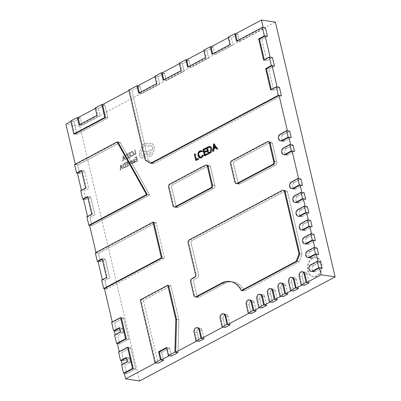 <?xml version="1.0" encoding="UTF-8"?>
<svg xmlns="http://www.w3.org/2000/svg" width="401" height="401" viewBox="0 0 401 401"><rect width="100%" height="100%" fill="white"/><g stroke="black" fill="none" stroke-linecap="round" stroke-linejoin="round"><path stroke-width="0.3" stroke-dasharray="2 1.5" d="M127.262 361.722L130.37 362.183L124.666 365.216L126.656 373.712L135.618 368.94L130.641 347.707L121.678 352.479L123.668 360.97L129.373 357.938L130.37 362.183L124.666 365.216L126.656 373.712L124.33 373.366L126.656 373.712L135.618 368.94L130.641 347.707L121.678 352.479L123.668 360.97L121.343 360.629L123.668 360.97L129.373 357.938L130.37 362.183L128.039 361.837L122.34 364.875L122.23 364.404M121.563 364.76L122.34 364.875M133.292 368.594L135.618 368.94L133.292 368.594M128.31 347.366L130.641 347.707L128.31 347.366L119.348 352.133L119.242 351.667M118.576 352.023L119.348 352.133M126.27 357.476L129.373 357.938L127.047 357.592L128.039 361.837M299.166 276.439L302.269 276.901A3.459 2.531 -81.6 0 1 305.221 272.179L302.89 271.833L305.221 272.179A3.459 2.531 -81.6 0 1 307.156 274.299L304.83 273.953L307.156 274.299L309.151 282.79L307.156 274.299A3.459 2.531 -81.6 0 0 305.221 272.179A3.459 2.531 -81.6 0 0 302.269 276.901L304.264 285.392L302.269 276.901L299.943 276.555L301.933 285.046M312.138 269.738A3.459 2.531 -81.6 0 0 314.078 271.853A3.459 2.531 -81.6 0 0 315.326 271.617L321.848 268.149L315.326 271.617L313.001 271.276L315.326 271.617A3.459 2.531 -81.6 0 1 314.078 271.853L311.747 271.512L314.078 271.853A3.459 2.531 -81.6 0 1 312.028 268.916A3.459 2.531 -81.6 0 1 313.833 265.251A3.459 2.531 -81.6 0 0 312.138 269.738M310.73 264.79L313.833 265.251L320.354 261.783L313.833 265.251L311.507 264.906A3.459 2.531 -81.6 0 0 309.702 268.57A3.459 2.531 -81.6 0 0 311.747 271.512M120.295 332.003L123.398 332.459L117.694 335.497L119.688 343.988L128.651 339.216L123.668 317.988L114.706 322.755L116.701 331.251L122.4 328.213L123.398 332.459L117.694 335.497L119.688 343.988L117.358 343.642L119.688 343.988L128.651 339.216L123.668 317.988L114.706 322.755L116.701 331.251L114.37 330.905L116.701 331.251L122.4 328.213L123.398 332.459L121.072 332.113L115.368 335.151L115.257 334.68M114.591 335.035L115.368 335.151M126.32 338.875L128.651 339.216L126.32 338.875M121.343 317.642L123.668 317.988L121.343 317.642L112.38 322.414L112.27 321.943M111.603 322.299L112.38 322.414M119.297 327.757L122.4 328.213L120.074 327.868L121.072 332.113M288.575 282.078L291.677 282.535A3.459 2.531 -81.6 0 1 294.63 277.813L292.299 277.472L294.63 277.813A3.459 2.531 -81.6 0 1 296.565 279.933L294.239 279.592L296.565 279.933L298.56 288.424L296.565 279.933A3.459 2.531 -81.6 0 0 294.63 277.813A3.459 2.531 -81.6 0 0 291.677 282.535L293.672 291.026L291.677 282.535L289.352 282.194L291.342 290.685M242.034 290.66L244.359 291.006L299.271 261.778L302.103 254.299L287.512 192.099A2.306 1.689 -81.6 0 0 286.219 190.686A2.306 1.689 -81.6 0 0 285.387 190.841L192.34 240.364A2.306 1.689 -81.6 0 0 191.212 243.352L198.58 274.775A2.306 1.689 98.4 0 1 197.447 277.763L194.841 279.151A2.306 1.689 -81.6 0 0 193.708 282.144L196.946 295.943A2.306 1.689 -81.6 0 0 198.239 297.352A2.306 1.689 -81.6 0 0 199.071 297.196L224.72 283.547A23.283 17.058 98.4 0 1 233.156 281.963A23.283 17.058 98.4 0 1 244.359 291.006L242.034 290.66A23.283 17.058 98.4 0 0 230.826 281.617A23.283 17.058 98.4 0 0 230.435 281.567M296.946 261.432L299.271 261.778L302.103 254.299L287.512 192.099A2.306 1.689 -81.6 0 0 286.219 190.686A2.306 1.689 -81.6 0 0 285.387 190.841L192.34 240.364A2.306 1.689 -81.6 0 0 191.212 243.352L198.58 274.775A2.306 1.689 98.4 0 1 197.447 277.763L194.841 279.151A2.306 1.689 -81.6 0 0 193.708 282.144L196.946 295.943A2.306 1.689 -81.6 0 0 198.239 297.352A2.306 1.689 -81.6 0 0 199.071 297.196L224.72 283.547A23.283 17.058 98.4 0 1 233.156 281.963A23.283 17.058 98.4 0 1 244.359 291.006L299.271 261.778L296.946 261.432M299.773 253.958L302.103 254.299L299.773 253.958M277.983 287.712L281.086 288.174A3.459 2.531 -81.6 0 1 284.038 283.452L281.708 283.106L284.038 283.452A3.459 2.531 -81.6 0 1 285.973 285.572L283.647 285.226L285.973 285.572L287.968 294.063L285.973 285.572A3.459 2.531 -81.6 0 0 284.038 283.452A3.459 2.531 -81.6 0 0 281.086 288.174L283.081 296.665L281.086 288.174L278.76 287.828L280.75 296.319M308.9 255.938A3.459 2.531 -81.6 0 0 310.84 258.054A3.459 2.531 -81.6 0 0 312.093 257.818L318.61 254.349L312.093 257.818L309.762 257.477L312.093 257.818A3.459 2.531 -81.6 0 1 310.84 258.054L308.509 257.713L310.84 258.054A3.459 2.531 -81.6 0 1 308.79 255.116A3.459 2.531 -81.6 0 1 310.6 251.452A3.459 2.531 -81.6 0 0 308.9 255.938M307.492 250.991L310.6 251.452L317.116 247.983L310.6 251.452L308.269 251.106A3.459 2.531 -81.6 0 0 306.464 254.77A3.459 2.531 -81.6 0 0 308.509 257.713M267.392 293.352L270.495 293.813A3.459 2.531 -81.6 0 1 273.447 289.091L271.116 288.745L273.447 289.091A3.459 2.531 -81.6 0 1 275.382 291.206L273.056 290.865L275.382 291.206L277.377 299.702L275.382 291.206A3.459 2.531 -81.6 0 0 273.447 289.091A3.459 2.531 -81.6 0 0 270.495 293.813L272.485 302.304L270.495 293.813L268.169 293.467L270.159 301.958M140.255 299.883L143.357 300.344L158.099 363.186L143.357 300.344L141.032 299.998L155.768 362.84M166.465 347.547L169.568 348.008L161.663 352.213L159.337 351.867L161.663 352.213L163.558 360.278L161.663 352.213L169.568 348.008L171.458 356.073L169.568 348.008L167.237 347.662L169.132 355.727M177.979 352.604L178.896 319.797L170.896 285.687L143.357 300.344L170.896 285.687L168.57 285.342L170.896 285.687L178.896 319.797L176.57 319.457L178.896 319.797L177.979 352.604M256.8 298.991L259.903 299.447A3.459 2.531 -81.6 0 1 262.855 294.725L260.525 294.384L262.855 294.725A3.459 2.531 -81.6 0 1 264.79 296.845L262.465 296.499L264.79 296.845L266.785 305.336L264.79 296.845A3.459 2.531 -81.6 0 0 262.855 294.725A3.459 2.531 -81.6 0 0 259.903 299.447L261.893 307.938L259.903 299.447L257.577 299.106L259.567 307.597M156.109 222.635L98.425 253.337L100.415 261.828L105.303 259.226L109.684 277.908L104.796 280.51L106.791 289.001L164.475 258.299L156.109 222.635L98.425 253.337L100.415 261.828L98.09 261.482L100.415 261.828L105.303 259.226L109.684 277.908L104.796 280.51L106.791 289.001L104.46 288.655L106.791 289.001L164.475 258.299L156.109 222.635L153.778 222.289L156.109 222.635M95.318 252.876L98.425 253.337L96.095 252.991L95.984 252.52M102.2 258.765L105.303 259.226L102.977 258.881L107.358 277.562L102.471 280.164L102.36 279.697M106.581 277.447L107.358 277.562M101.694 280.048L102.471 280.164M162.144 257.953L164.475 258.299L162.144 257.953M305.662 242.139A3.459 2.531 -81.6 0 0 307.602 244.254A3.459 2.531 -81.6 0 0 308.855 244.019L315.371 240.55L308.855 244.019L306.529 243.678L308.855 244.019A3.459 2.531 -81.6 0 1 307.602 244.254L305.276 243.913L307.602 244.254A3.459 2.531 -81.6 0 1 305.557 241.317A3.459 2.531 -81.6 0 1 307.361 237.653A3.459 2.531 -81.6 0 0 305.662 242.139M304.259 237.191L307.361 237.653L313.878 234.184L307.361 237.653L305.031 237.307A3.459 2.531 -81.6 0 0 303.226 240.971A3.459 2.531 -81.6 0 0 305.276 243.913M246.209 304.625L249.312 305.086A3.459 2.531 -81.6 0 1 252.259 300.364L249.933 300.018L252.259 300.364A3.459 2.531 -81.6 0 1 254.199 302.484L251.873 302.138L254.199 302.484L256.194 310.975L254.199 302.484A3.459 2.531 -81.6 0 0 252.259 300.364A3.459 2.531 -81.6 0 0 249.312 305.086L251.302 313.577L249.312 305.086L246.986 304.74L248.976 313.231M275.652 164.976A2.306 1.689 -81.6 0 0 276.785 161.984L272.449 143.518A2.306 1.689 -81.6 0 0 271.161 142.104A2.306 1.689 -81.6 0 0 270.324 142.26L234.801 161.167A2.306 1.689 -81.6 0 0 233.668 164.159L238.004 182.625A2.306 1.689 -81.6 0 0 239.297 184.039A2.306 1.689 -81.6 0 0 240.129 183.884L275.652 164.976A2.306 1.689 -81.6 0 0 276.785 161.984L272.449 143.518A2.306 1.689 -81.6 0 0 271.161 142.104A2.306 1.689 -81.6 0 0 270.324 142.26L234.801 161.167A2.306 1.689 -81.6 0 0 233.668 164.159L238.004 182.625A2.306 1.689 -81.6 0 0 239.297 184.039A2.306 1.689 -81.6 0 0 240.129 183.884L275.652 164.976L273.327 164.631L275.652 164.976M220.134 318.504L223.242 318.96A3.459 2.531 -81.6 0 1 226.189 314.239L223.863 313.898L226.189 314.239A3.459 2.531 -81.6 0 1 228.129 316.359L225.798 316.013L228.129 316.359L230.119 324.85L228.129 316.359A3.459 2.531 -81.6 0 0 226.189 314.239A3.459 2.531 -81.6 0 0 223.242 318.96L225.232 327.452L223.242 318.96L220.911 318.62L222.906 327.111M213.698 188.4A2.306 1.689 -81.6 0 0 214.826 185.407L210.495 166.941A2.306 1.689 -81.6 0 0 209.202 165.528A2.306 1.689 -81.6 0 0 208.37 165.683L172.846 184.59A2.306 1.689 -81.6 0 0 171.713 187.583L176.044 206.049A2.306 1.689 -81.6 0 0 177.337 207.462A2.306 1.689 -81.6 0 0 178.174 207.307L213.698 188.4A2.306 1.689 -81.6 0 0 214.826 185.407L210.495 166.941A2.306 1.689 -81.6 0 0 209.202 165.528A2.306 1.689 -81.6 0 0 208.37 165.683L172.846 184.59A2.306 1.689 -81.6 0 0 171.713 187.583L176.044 206.049A2.306 1.689 -81.6 0 0 177.337 207.462A2.306 1.689 -81.6 0 0 178.174 207.307L213.698 188.4L211.367 188.054L213.698 188.4M302.429 228.339A3.459 2.531 -81.6 0 0 304.364 230.455A3.459 2.531 -81.6 0 0 305.617 230.219L312.138 226.75L305.617 230.219L303.291 229.878L305.617 230.219A3.459 2.531 -81.6 0 1 304.364 230.455L302.038 230.114L304.364 230.455A3.459 2.531 -81.6 0 1 302.319 227.517A3.459 2.531 -81.6 0 1 304.123 223.853A3.459 2.531 -81.6 0 0 302.429 228.339M301.021 223.392L304.123 223.853L310.645 220.385L304.123 223.853L301.798 223.507A3.459 2.531 -81.6 0 0 299.988 227.172A3.459 2.531 -81.6 0 0 302.038 230.114M120.24 142.38L77.709 165.017L79.699 173.508L84.591 170.906L88.721 188.53L83.834 191.132L85.824 199.623L90.716 197.021L94.847 214.64L89.959 217.242L91.949 225.733L149.633 195.031L120.24 142.38L77.709 165.017L79.699 173.508L77.373 173.167L79.699 173.508L84.591 170.906L88.721 188.53L83.834 191.132L85.824 199.623L83.498 199.277L85.824 199.623L90.716 197.021L94.847 214.64L89.959 217.242L91.949 225.733L89.624 225.392L91.949 225.733L149.633 195.031L120.24 142.38L117.909 142.034L120.24 142.38M74.606 164.555L77.709 165.017L75.383 164.671L75.273 164.204M81.483 170.45L84.591 170.906L82.26 170.56L86.395 188.184L81.508 190.786L81.398 190.315M85.619 188.069L86.395 188.184M80.731 190.67L81.508 190.786M87.608 196.56L90.716 197.021L88.385 196.675L92.521 214.299L87.629 216.901L87.518 216.43M91.744 214.184L92.521 214.299M86.857 216.786L87.629 216.901M147.307 194.691L149.633 195.031L147.307 194.691M194.064 332.379L197.167 332.84A3.459 2.531 -81.6 0 1 200.119 328.118L197.788 327.772L200.119 328.118A3.459 2.531 -81.6 0 1 202.059 330.234L199.728 329.893L202.059 330.234L204.049 338.73L202.059 330.234A3.459 2.531 -81.6 0 0 200.119 328.118A3.459 2.531 -81.6 0 0 197.167 332.84L199.162 341.331L197.167 332.84L194.841 332.494L196.831 340.985M79.057 124.937L82.16 125.393L80.421 117.964L73.899 121.433L76.937 134.38L107.899 117.904L104.861 104.952L98.345 108.42L100.085 115.854L82.16 125.393L80.421 117.964L73.899 121.433L71.573 121.087L74.611 134.039L76.937 134.38L107.899 117.904L104.861 104.952L98.345 108.42L96.014 108.08L97.759 115.508L79.834 125.047L79.724 124.581M78.09 117.618L80.421 117.964L78.09 117.618M70.797 120.972L73.899 121.433L76.937 134.38L74.611 134.039M105.573 117.558L107.899 117.904L105.573 117.558M102.536 104.611L104.861 104.952L102.536 104.611M95.237 107.964L98.345 108.42L100.085 115.854L82.16 125.393L79.834 125.047M96.982 115.393L97.759 115.508M299.191 214.54A3.459 2.531 -81.6 0 0 301.131 216.655A3.459 2.531 -81.6 0 0 302.384 216.42L308.9 212.951L302.384 216.42L300.053 216.079L302.384 216.42A3.459 2.531 -81.6 0 1 301.131 216.655L298.8 216.314L301.131 216.655A3.459 2.531 -81.6 0 1 299.081 213.718A3.459 2.531 -81.6 0 1 300.885 210.054A3.459 2.531 -81.6 0 0 299.191 214.54M297.783 209.593L300.885 210.054L307.407 206.585L300.885 210.054L298.56 209.708A3.459 2.531 -81.6 0 0 296.755 213.372A3.459 2.531 -81.6 0 0 298.8 216.314M138.696 93.192L141.799 93.649L140.059 86.22L131.909 90.556L148.345 160.616L153.663 163.753L281.412 95.764L153.663 163.753L151.332 163.413L153.663 163.753L148.345 160.616L146.014 160.27L151.332 163.413M236.465 41.158L239.567 41.614L265.477 27.824L239.567 41.614L237.828 34.185L231.307 37.654L233.051 45.082L215.126 54.621L213.382 47.193L206.866 50.661L208.61 58.095L190.686 67.634L188.941 60.2L182.425 63.669L184.169 71.102L166.245 80.641L164.5 73.213L157.984 76.681L159.723 84.11L141.799 93.649L140.059 86.22L137.728 85.874L140.059 86.22L131.909 90.556L129.583 90.21L146.014 160.27M128.806 90.1L131.909 90.556L148.345 160.616L145.237 160.159M270.615 89.844L273.718 90.305L279.422 87.268L273.718 90.305L268.74 69.072L274.439 66.04L268.74 69.072L266.409 68.731L268.74 69.072L273.718 90.305L271.392 89.959L271.282 89.493M263.642 60.125L266.745 60.581L272.449 57.549L266.745 60.581L261.768 39.353L267.472 36.316L261.768 39.353L259.437 39.007L261.768 39.353L266.745 60.581L264.419 60.24L264.309 59.769M263.151 27.479L237.242 41.268L239.567 41.614L237.828 34.185L235.497 33.839L237.828 34.185L231.307 37.654L228.981 37.308L230.725 44.742L212.801 54.28L212.69 53.809M228.204 37.193L231.307 37.654L233.051 45.082L215.126 54.621L213.382 47.193L206.866 50.661L204.54 50.315L206.279 57.749L188.355 67.288L188.249 66.822M229.948 44.626L230.725 44.742M212.024 54.165L212.801 54.28M211.056 46.847L213.382 47.193L211.056 46.847M203.763 50.205L206.866 50.661L208.61 58.095L190.686 67.634L188.941 60.2L182.425 63.669L180.094 63.328L181.838 70.756L163.914 80.295L163.803 79.829M205.507 57.634L206.279 57.749M187.583 67.173L188.355 67.288M186.615 59.859L188.941 60.2L186.615 59.859M179.322 63.213L182.425 63.669L184.169 71.102L166.245 80.641L164.5 73.213L157.984 76.681L155.653 76.335L157.398 83.769L139.473 93.308L139.363 92.837M181.062 70.641L181.838 70.756M163.137 80.185L163.914 80.295M162.174 72.867L164.5 73.213L162.174 72.867M154.876 76.22L157.984 76.681L159.723 84.11L141.799 93.649L139.473 93.308M156.621 83.654L157.398 83.769M295.953 200.736A3.459 2.531 -81.6 0 0 297.893 202.856A3.459 2.531 -81.6 0 0 299.146 202.62L305.662 199.152L299.146 202.62L296.815 202.279L299.146 202.62A3.459 2.531 -81.6 0 1 297.893 202.856L295.562 202.515L297.893 202.856A3.459 2.531 -81.6 0 1 295.848 199.919A3.459 2.531 -81.6 0 1 297.652 196.254A3.459 2.531 -81.6 0 0 295.953 200.736M294.545 195.793L297.652 196.254L304.169 192.786L297.652 196.254L295.321 195.909A3.459 2.531 -81.6 0 0 293.517 199.573A3.459 2.531 -81.6 0 0 295.562 202.515M292.715 186.936A3.459 2.531 -81.6 0 0 294.655 189.056A3.459 2.531 -81.6 0 0 295.908 188.821L302.424 185.352L295.908 188.821L293.582 188.48L295.908 188.821A3.459 2.531 -81.6 0 1 294.655 189.056L292.329 188.716L294.655 189.056A3.459 2.531 -81.6 0 1 292.61 186.119A3.459 2.531 -81.6 0 1 294.414 182.455A3.459 2.531 -81.6 0 0 292.715 186.936M291.311 181.994L294.414 182.455L300.93 178.981L294.414 182.455L292.088 182.109A3.459 2.531 -81.6 0 0 290.279 185.773A3.459 2.531 -81.6 0 0 292.329 188.716M284.75 152.971A3.459 2.531 -81.6 0 0 286.69 155.087A3.459 2.531 -81.6 0 0 287.943 154.851L294.459 151.383L287.943 154.851L285.612 154.51L287.943 154.851A3.459 2.531 -81.6 0 1 286.69 155.087L284.359 154.746L286.69 155.087A3.459 2.531 -81.6 0 1 284.64 152.149A3.459 2.531 -81.6 0 1 286.449 148.485A3.459 2.531 -81.6 0 0 284.75 152.971M283.342 148.024L286.449 148.485L292.966 145.017L286.449 148.485L284.119 148.139A3.459 2.531 -81.6 0 0 282.314 151.804A3.459 2.531 -81.6 0 0 284.359 154.746M281.512 139.172A3.459 2.531 -81.6 0 0 283.452 141.287A3.459 2.531 -81.6 0 0 284.705 141.052L291.221 137.583L284.705 141.052L282.374 140.711L284.705 141.052A3.459 2.531 -81.6 0 1 283.452 141.287L281.126 140.946L283.452 141.287A3.459 2.531 -81.6 0 1 281.407 138.35A3.459 2.531 -81.6 0 1 283.211 134.686A3.459 2.531 -81.6 0 0 281.512 139.172M280.109 134.225L283.211 134.686L289.728 131.217L283.211 134.686L280.88 134.34A3.459 2.531 -81.6 0 0 279.076 138.004A3.459 2.531 -81.6 0 0 281.126 140.946M321.858 263.622A9.599 7.033 98.4 0 1 313.667 276.73A9.599 7.033 98.4 0 1 308.284 270.845A9.599 7.033 98.4 0 1 316.474 257.738A9.599 7.033 98.4 0 1 321.858 263.622M321.081 263.507A9.599 7.033 98.4 0 1 312.89 276.615A9.599 7.033 98.4 0 1 307.507 270.73A9.599 7.033 98.4 0 1 315.697 257.622A9.599 7.033 98.4 0 1 321.081 263.507M128.646 162.26L129.944 164.46L130.024 161.523L130.485 161.277L130.28 164.851L130.596 165.312L131.343 165.332L131.197 166.004L130.104 165.463L128.2 162.485L128.631 162.255L129.939 164.45L130.009 161.523L130.47 161.277L130.265 164.846L130.576 165.312L131.327 165.332L131.438 165.814L130.821 166.069L131.197 166.004L130.119 165.463L128.215 162.485L128.631 162.255M130.576 165.312L131.122 165.523L130.576 165.312M133.688 159.483L134.571 159.337L134.706 159.864L133.844 159.904L133.528 160.911L134.736 160.611L134.275 160.671L135.297 161.257L134.741 162.555L133.884 162.39L133.984 162.871L133.573 163.097L133.107 161.112L133.688 159.483L134.586 159.342L134.706 159.864L133.829 159.904L133.543 160.916L134.26 160.666L135.277 161.257L135.247 162.024L134.756 162.555L133.889 162.4L134.004 162.876L133.588 163.097L133.122 161.112L133.703 159.488M134.741 162.555L133.884 162.39L134.741 162.555M135.869 161.869L135.754 161.377L137.112 160.656L136.771 159.207L135.583 159.834L135.468 159.342L136.651 158.711L136.33 157.327L135.052 158.009L134.931 157.513L136.641 156.606L137.653 160.921L135.869 161.869L135.754 161.377L137.127 160.661L136.771 159.207M132.616 155.979L131.638 156.215L131.513 155.683L132.44 155.518L133.182 154.611L133.217 153.202L132.225 151.954L132.581 152.094L131.568 152.094L130.831 152.766L130.696 152.179L131.438 151.588L132.806 151.573L133.678 152.997L133.618 154.786L132.631 155.984L131.638 156.215M131.653 156.22L131.528 155.683L132.455 155.518L133.197 154.611L133.232 153.207L132.566 152.089L131.553 152.094L130.831 152.766M139.593 380.95L79.839 126.19L275.377 22.115M134.2 154.51L135.518 153.809L134.606 149.984L135.032 149.753L136.064 154.074L134.3 155.002L134.185 154.51L135.503 153.809L134.606 149.984L135.032 149.753L136.044 154.074L134.3 155.002L134.185 154.51M129.137 157.207L130.49 156.485L130.15 155.032L128.967 155.663L128.851 155.172L130.034 154.54L129.708 153.157L128.43 153.839L128.315 153.342L130.019 152.435L131.032 156.751L129.237 157.698L129.122 157.207L130.475 156.485L130.135 155.032L128.952 155.663L128.831 155.167L130.019 154.535L129.693 153.157L128.415 153.834L128.3 153.337L130.004 152.43L131.017 156.746L129.237 157.698L129.122 157.207M128.611 158.029L127.698 158.515L126.27 158.595L125.393 157.252L125.533 155.453L127.598 153.713L128.626 158.034L127.713 158.515L126.285 158.595L125.408 157.252L125.548 155.458L127.613 153.713L128.626 158.034M126.686 158.736L126.27 158.595L126.686 158.736M122.746 161.152L122.997 156.159L123.453 155.919L125.729 159.563L125.257 159.814L124.661 158.806L123.282 159.538L123.217 160.901L122.746 161.152L123.012 156.164L123.468 155.919L125.744 159.568L125.272 159.819L124.676 158.806L123.297 159.543L123.232 160.901L122.746 161.152M132.997 163.287L131.653 163.934L131.227 163.407L132.054 161.327L131.503 161.152L130.957 161.693L130.816 161.167L132.074 160.631L132.49 161.698L131.668 163.232L132.255 163.392L132.851 162.726L132.982 163.287L131.638 163.929L131.212 163.407L132.039 161.322L131.488 161.147L130.942 161.693L130.816 161.167L132.059 160.626L132.475 161.693L131.653 163.232L132.255 163.392L132.851 162.726L132.982 163.287M131.844 161.092L131.488 161.147L131.844 161.092M126.691 166.756L126.576 166.265L127.934 165.543L127.593 164.089L126.405 164.721L126.29 164.225L127.473 163.593L127.152 162.215L125.874 162.896L125.754 162.4L127.463 161.488L128.475 165.808L126.706 166.756L126.576 166.265M126.064 167.087L125.157 167.573L123.729 167.653L122.851 166.31L122.992 164.51L125.052 162.771L126.084 167.092L125.172 167.578L123.744 167.658L122.866 166.315L123.007 164.515L125.072 162.771L126.084 167.092M124.145 167.793L123.729 167.653L124.145 167.793M120.205 170.209L120.45 165.222L120.912 164.976L123.187 168.62L122.711 168.876L122.115 167.864L120.736 168.595L120.676 169.959L120.205 170.209L120.465 165.222L120.927 164.976L123.202 168.626L122.726 168.876L122.13 167.864L120.751 168.6L120.691 169.959L120.22 170.209M139.363 155.197C139.017 153.147 139.478 151.393 140.751 149.934L141.458 146.831L144.285 143.528L146.751 143.067L148.746 144.019L151.222 143.302L152.33 143.698L154.26 146.611L154.054 150.485L152.515 152.961C152.44 154.47 151.859 155.568 150.766 156.24L149.563 156.465L147.618 154.114L143.784 153.598L144.134 151.583L147.794 152.054L149.317 150.069L150.51 149.844L152.009 150.916L152.761 147.337L150.881 145.297L149.683 145.523L148.54 146.651L146.405 145.052L144.696 145.383C142.886 146.571 142.089 148.435 142.295 150.976L142.104 151.077C141.022 151.809 140.596 152.931 140.831 154.45L142.285 156.054L144.656 155.202L144.3 155.272L145.252 155.834L144.791 157.152L143.388 157.889L141.999 158.069L140.916 157.648L139.363 155.197C139.032 153.147 139.493 151.393 140.766 149.934L141.473 146.831L144.3 143.528L146.766 143.072L148.761 144.019L151.237 143.302L152.345 143.703L154.275 146.611L154.069 150.485L152.53 152.961C152.455 154.475 151.874 155.568 150.781 156.24L149.583 156.465L147.633 154.119L143.799 153.603L144.149 151.588L147.814 152.054L149.332 150.069L150.525 149.849L152.024 150.916L152.776 147.342L150.896 145.297L149.698 145.528L148.555 146.651L146.42 145.057L144.711 145.383C142.901 146.576 142.104 148.44 142.31 150.976L142.124 151.077C141.037 151.814 140.611 152.936 140.846 154.45L142.3 156.054L144.285 155.267L145.237 155.834L144.776 157.147L143.403 157.889L142.014 158.069L140.931 157.648L139.363 155.197M168.57 285.342L141.032 299.998M197.788 327.772A3.459 2.531 -81.6 0 0 194.841 332.494M223.863 313.898A3.459 2.531 -81.6 0 0 220.911 318.62M249.933 300.018A3.459 2.531 -81.6 0 0 246.986 304.74M260.525 294.384A3.459 2.531 -81.6 0 0 257.577 299.106M271.116 288.745A3.459 2.531 -81.6 0 0 268.169 293.467M281.708 283.106A3.459 2.531 -81.6 0 0 278.76 287.828M292.299 277.472A3.459 2.531 -81.6 0 0 289.352 282.194M302.89 271.833A3.459 2.531 -81.6 0 0 299.943 276.555M318.023 261.437L311.507 264.906M314.79 247.638L308.269 251.106M311.552 233.838L305.031 237.307M308.314 220.039L301.798 223.507M305.076 206.239L298.56 209.708M301.843 192.44L295.321 195.909M298.605 178.64L292.088 182.109M290.635 144.671L284.119 148.139M287.402 130.871L280.88 134.34M128.916 90.566L129.583 90.21M70.907 121.443L71.573 121.087M117.909 142.034L75.383 164.671M153.778 222.289L96.095 252.991M283.893 190.34L286.219 190.686L283.893 190.34A2.306 1.689 -81.6 0 0 283.056 190.495L190.014 240.019A2.306 1.689 -81.6 0 0 188.881 243.011L196.249 274.429A2.306 1.689 98.4 0 1 195.122 277.422L192.515 278.805A2.306 1.689 -81.6 0 0 191.382 281.798L194.62 295.597A2.306 1.689 -81.6 0 0 195.909 297.011L198.239 297.352L195.909 297.011M268.83 141.759L271.161 142.104L268.83 141.759A2.306 1.689 -81.6 0 0 267.998 141.914L232.475 160.821A2.306 1.689 -81.6 0 0 231.342 163.814L235.673 182.285A2.306 1.689 -81.6 0 0 236.966 183.698L239.297 184.039L236.966 183.698M206.876 165.182L209.202 165.528L206.876 165.182A2.306 1.689 -81.6 0 0 206.039 165.337L170.515 184.244A2.306 1.689 -81.6 0 0 169.387 187.237L173.718 205.708A2.306 1.689 -81.6 0 0 175.011 207.122L177.337 207.462L175.011 207.122M126.38 357.948L127.047 357.592M119.408 328.224L120.074 327.868M166.575 348.018L167.237 347.662M87.719 197.031L88.385 196.675M81.593 170.916L82.26 170.56M154.986 76.691L155.653 76.335M179.432 63.684L180.094 63.328M203.873 50.671L204.54 50.315M228.314 37.664L228.981 37.308M237.242 41.268L237.131 40.802M270.124 57.203L264.419 60.24M277.091 86.927L271.392 89.959M95.348 108.43L96.014 108.08M79.839 126.19L65.869 124.125M102.31 259.236L102.977 258.881M214.289 144.656L214.365 143.929L213.688 143.829M214.365 143.929L213.653 143.784M214.43 143.894L218.179 149.062L217.402 148.951M218.179 149.062L216.926 149.202M217.703 149.317L216.465 147.658M216.5 147.663L214.284 148.841L213.507 148.726M214.284 148.841L214.019 151.277L213.242 151.162M214.019 151.277L212.766 151.418M213.543 151.533L213.868 148.535M213.923 147.994L214.239 145.092M216.094 147.142L214.685 145.157L214.37 148.059M209.959 146.515L210.004 146.51C211.132 146.565 211.858 147.317 212.184 148.761C212.575 150.861 211.984 152.34 210.42 153.197L208.906 153.999L208.129 153.884M208.906 153.999L208.796 153.533M208.68 153.037L207.452 147.814M209.573 146.41L209.913 146.495M212.184 148.761L211.412 148.646M210.289 147.247L208.004 148.049L209.187 153.112M210.831 152.154L211.748 148.997L211.056 147.638M208.004 148.049L207.227 147.939M209.888 147.247L209.111 147.132M211.748 148.997L211.472 148.951M207.207 154.169L207.873 153.814L208.024 154.47L205.267 155.934L204.495 155.819M205.267 155.934L205.157 155.468M205.041 154.971L204.43 152.365M204.315 151.869L203.818 149.748M205.868 148.455L206.53 148.099L205.758 147.984M206.53 148.099L206.685 148.751L205.908 148.636M206.685 148.751L204.365 149.984L203.593 149.874M204.365 149.984L204.826 151.944M206.48 151.067L207.147 150.711L206.37 150.596M207.147 150.711L207.297 151.367L206.52 151.252M207.297 151.367L204.981 152.601L204.204 152.485M204.981 152.601L205.553 155.047M207.873 153.814L207.096 153.698M208.024 154.47L207.252 154.355M201.628 150.761L203.046 151.267L202.269 151.152M203.046 151.267L202.751 151.854L201.974 151.743M202.751 151.854L202.084 151.523M201.944 151.493L199.949 151.623M200.726 151.738C199.442 152.555 198.936 153.839 199.197 155.593L198.42 155.478M199.197 155.593L200.811 157.367M202.019 157.112L203.518 155.122L202.741 155.007M203.518 155.122L203.989 155.297L203.217 155.182M203.989 155.297L202.179 157.763L201.402 157.648M202.179 157.763L200.355 157.974M199.112 156.791L198.495 155.743M198.746 155.783L199.683 151.789M198.119 159.007L198.786 158.651L198.941 159.302L196.62 160.54L195.843 160.425M196.62 160.54L196.51 160.069M196.395 159.578L194.861 154.129M195.127 154.169L195.563 153.934L194.791 153.824M195.563 153.934L196.906 159.653M198.786 158.651L198.009 158.535M198.941 159.302L198.164 159.192M130.846 152.766L130.696 152.179L132.345 151.403L132.821 151.578L133.693 153.002L133.633 154.786L132.631 155.984M127.302 154.44L128.084 157.768L126.51 158.099L125.864 157.032L125.939 155.623L127.287 154.435L128.069 157.763L126.495 158.094L125.844 157.027L125.924 155.618L127.287 154.435M126.811 158.205L126.495 158.094L126.811 158.205M124.425 158.39L123.313 158.981L123.373 156.59L124.425 158.39L123.297 158.981L123.368 156.585L124.41 158.39M136.786 159.207L135.583 159.834M135.598 159.839L135.468 159.342M135.483 159.342L136.651 158.711M136.671 158.711L136.33 157.327M136.345 157.332L135.067 158.014L134.931 157.513L136.641 156.606M136.656 156.606L137.653 160.921M137.668 160.926L135.884 161.874M134.661 161.107L134.546 162.169L134.034 162.159L133.638 161.327L134.661 161.107L134.846 161.438L134.53 162.169L134.019 162.154L133.623 161.327L134.661 161.107M134.2 161.127L134.646 161.107L134.2 161.127M134.53 162.169L134.019 162.154L134.53 162.169M126.591 166.265L127.949 165.543L127.593 164.089M127.608 164.094L126.42 164.721L126.29 164.225M126.305 164.23L127.473 163.593M127.493 163.598L127.152 162.215M127.167 162.215L125.874 162.896M125.889 162.896L125.754 162.4L127.463 161.488M127.478 161.493L128.475 165.808M128.49 165.808L126.706 166.756M124.756 163.498L125.538 166.826L123.969 167.157L123.318 166.089L123.398 164.681L124.741 163.498L125.523 166.826L123.949 167.152L123.302 166.084L123.383 164.676L124.741 163.498M124.27 167.262L123.949 167.152L124.27 167.262M121.884 167.448L120.771 168.039L120.841 165.643L121.884 167.448L120.756 168.039L120.816 165.648L121.869 167.448M149.794 151.989C151.162 152.159 151.352 152.956 150.355 154.385L149.904 154.475L150.355 154.385C148.982 154.21 148.796 153.413 149.794 151.989L149.809 151.994C151.177 152.159 151.367 152.961 150.37 154.385C148.997 154.21 148.811 153.413 149.809 151.994M222.39 283.201L224.72 283.547L222.39 283.201M285.186 191.753L287.512 192.099L285.186 191.753M282.279 190.385L283.056 190.495M189.237 239.903L190.014 240.019M188.104 242.896L188.881 243.011M195.477 274.314L196.249 274.429M194.345 277.307L195.122 277.422M191.738 278.695L192.515 278.805M190.605 281.682L191.382 281.798M193.843 295.482L194.62 295.597M196.746 296.855L199.071 297.196L196.746 296.855M274.454 161.643L276.785 161.984L274.454 161.643M270.124 143.172L272.449 143.518L270.124 143.172M267.221 141.804L267.998 141.914M231.698 160.706L232.475 160.821M230.565 163.698L231.342 163.814M234.896 182.169L235.673 182.285M237.803 183.538L240.129 183.884L237.803 183.538M212.5 185.067L214.826 185.407L212.5 185.067M208.169 166.595L210.495 166.941L208.169 166.595M205.262 165.227L206.039 165.337M169.743 184.129L170.515 184.244M168.61 187.122L169.387 187.237M172.941 205.593L173.718 205.708M175.844 206.961L178.174 207.307L175.844 206.961M210.42 153.197L209.643 153.082M208.345 147.869L207.568 147.753M230.049 281.502L230.826 281.617M312.89 276.615L313.667 276.73M315.697 257.622L316.474 257.738M201.247 150.666L202.024 150.781M199.969 157.964L200.746 158.079"/><path stroke-width="0.6" d="M120.566 360.514L126.27 357.476L127.262 361.722L121.563 364.76L123.553 373.251L124.33 373.366L133.292 368.594L128.31 347.366L127.538 347.251L118.576 352.023L120.566 360.514L121.343 360.629L126.38 357.948M123.553 373.251L132.515 368.479L133.292 368.594M132.515 368.479L127.538 347.251M301.156 284.931L304.264 285.392L309.151 282.79L306.82 282.444L304.83 273.953A3.459 2.531 -81.6 0 0 302.89 271.833L302.113 271.718A3.459 2.531 -81.6 0 0 299.166 276.439L301.156 284.931L306.048 282.329L309.151 282.79L304.264 285.392L301.933 285.046L296.229 288.083L294.239 279.592A3.459 2.531 -81.6 0 0 292.299 277.472L291.522 277.357A3.459 2.531 -81.6 0 0 288.575 282.078L290.565 290.57L293.672 291.026L298.56 288.424L296.229 288.083M306.048 282.329L304.053 273.838A3.459 2.531 -81.6 0 0 302.113 271.718M318.74 267.693L317.246 261.322L310.73 264.79A3.459 2.531 -81.6 0 0 309.031 269.277A3.459 2.531 -81.6 0 0 310.97 271.397A3.459 2.531 -81.6 0 0 312.224 271.161L318.74 267.693L321.848 268.149L320.354 261.783L318.023 261.437L316.284 254.008L309.762 257.477A3.459 2.531 -81.6 0 1 308.509 257.713L307.737 257.597A3.459 2.531 -81.6 0 0 308.986 257.362L315.507 253.893L318.61 254.349L317.116 247.983L314.79 247.638L313.046 240.209L306.529 243.678A3.459 2.531 -81.6 0 1 305.276 243.913L304.499 243.798A3.459 2.531 -81.6 0 0 305.752 243.562L312.269 240.094L315.371 240.55L313.878 234.184L311.552 233.838L309.808 226.41L303.291 229.878A3.459 2.531 -81.6 0 1 302.038 230.114L301.261 229.999A3.459 2.531 -81.6 0 0 302.514 229.763L309.031 226.294L312.138 226.75L310.645 220.385L308.314 220.039L306.57 212.61L300.053 216.079A3.459 2.531 -81.6 0 1 298.8 216.314L298.023 216.199A3.459 2.531 -81.6 0 0 299.276 215.964L305.798 212.495L308.9 212.951L307.407 206.585L305.076 206.239L303.336 198.811L296.815 202.279A3.459 2.531 -81.6 0 1 295.562 202.515L294.79 202.4A3.459 2.531 -81.6 0 0 296.043 202.164L302.56 198.695L305.662 199.152L304.169 192.786L301.843 192.44L300.098 185.006L293.582 188.48A3.459 2.531 -81.6 0 1 292.329 188.716L291.552 188.6A3.459 2.531 -81.6 0 0 292.805 188.365L299.321 184.896L302.424 185.352L300.93 178.981L298.605 178.64L292.128 151.042L285.612 154.51A3.459 2.531 -81.6 0 1 284.359 154.746L283.582 154.631A3.459 2.531 -81.6 0 0 284.835 154.395L291.357 150.926L294.459 151.383L292.966 145.017L290.635 144.671L288.895 137.242L282.374 140.711A3.459 2.531 -81.6 0 1 281.126 140.946L280.349 140.831A3.459 2.531 -81.6 0 0 281.602 140.596L288.118 137.127L291.221 137.583L289.728 131.217L287.402 130.871L279.086 95.418L151.332 163.413L150.555 163.297L278.309 95.303L281.412 95.764L279.422 87.268L277.091 86.927L272.114 65.694L266.409 68.731L265.632 68.616L271.337 65.579L274.439 66.04L272.449 57.549L270.124 57.203L265.141 35.975L259.437 39.007L258.665 38.892L264.364 35.859L267.472 36.316L265.477 27.824L263.151 27.479L261.407 20.05L235.497 33.839L234.72 33.724L228.204 37.193L229.948 44.626L212.024 54.165L210.279 46.732L211.056 46.847L228.314 37.664M317.246 261.322L320.354 261.783L321.848 268.149L319.517 267.808L321.161 274.81L306.82 282.444M113.593 330.79L119.297 327.757L120.295 332.003L114.591 335.035L116.581 343.527L117.358 343.642L126.32 338.875L121.343 317.642L120.566 317.527L111.603 322.299L113.593 330.79L114.37 330.905L119.408 328.224M116.581 343.527L125.543 338.76L126.32 338.875M125.543 338.76L120.566 317.527M290.565 290.57L295.457 287.968L298.56 288.424L293.672 291.026L291.342 290.685L285.637 293.717L283.647 285.226A3.459 2.531 -81.6 0 0 281.708 283.106L280.931 282.996A3.459 2.531 -81.6 0 0 277.983 287.712L279.973 296.209L283.081 296.665L287.968 294.063L285.637 293.717M295.457 287.968L293.462 279.477A3.459 2.531 -81.6 0 0 291.522 277.357M221.613 283.091A23.283 17.058 98.4 0 1 230.049 281.502A23.283 17.058 98.4 0 1 241.257 290.545L242.034 290.66L296.946 261.432L299.773 253.958L285.186 191.753A2.306 1.689 -81.6 0 0 283.893 190.34L283.116 190.224A2.306 1.689 -81.6 0 0 282.279 190.385L189.237 239.903A2.306 1.689 -81.6 0 0 188.104 242.896L195.477 274.314A2.306 1.689 98.4 0 1 194.345 277.307L191.738 278.695A2.306 1.689 -81.6 0 0 190.605 281.682L193.843 295.482A2.306 1.689 -81.6 0 0 195.137 296.895A2.306 1.689 -81.6 0 0 195.969 296.74L221.613 283.091L222.39 283.201A23.283 17.058 98.4 0 1 230.435 281.567M241.257 290.545L296.169 261.317L296.946 261.432M296.169 261.317L298.996 253.843L299.773 253.958M298.996 253.843L284.409 191.638A2.306 1.689 -81.6 0 0 283.116 190.224M279.973 296.209L284.86 293.602L287.968 294.063L283.081 296.665L280.75 296.319L275.046 299.357L273.056 290.865A3.459 2.531 -81.6 0 0 271.116 288.745L270.339 288.63A3.459 2.531 -81.6 0 0 267.392 293.352L269.382 301.843L272.485 302.304L277.377 299.702L275.046 299.357M284.86 293.602L282.87 285.111A3.459 2.531 -81.6 0 0 280.931 282.996M315.507 253.893L314.013 247.522L307.492 250.991A3.459 2.531 -81.6 0 0 305.798 255.477A3.459 2.531 -81.6 0 0 307.737 257.597M314.013 247.522L317.116 247.983L318.61 254.349L316.284 254.008M269.382 301.843L274.269 299.241L277.377 299.702L272.485 302.304L270.159 301.958L264.454 304.996L262.465 296.499A3.459 2.531 -81.6 0 0 260.525 294.384L259.748 294.269A3.459 2.531 -81.6 0 0 256.8 298.991L258.79 307.482L261.893 307.938L266.785 305.336L264.454 304.996M274.269 299.241L272.279 290.75A3.459 2.531 -81.6 0 0 270.339 288.63M154.992 362.725L160.45 359.822L158.56 351.752L166.465 347.547L168.355 355.617L174.871 352.143L175.793 319.341L167.793 285.226L140.255 299.883L154.992 362.725L158.099 363.186L163.558 360.278L161.227 359.938L159.337 351.867L166.575 348.018M160.45 359.822L163.558 360.278L158.099 363.186L155.768 362.84L125.623 378.885L124.33 373.366M158.56 351.752L159.337 351.867M168.355 355.617L171.458 356.073L177.979 352.604L175.648 352.258L176.57 319.457L168.57 285.342L167.793 285.226M174.871 352.143L177.979 352.604L171.458 356.073L169.132 355.727L161.227 359.938M175.793 319.341L176.57 319.457M258.79 307.482L263.678 304.88L266.785 305.336L261.893 307.938L259.567 307.597L253.863 310.63L251.873 302.138A3.459 2.531 -81.6 0 0 249.933 300.018L249.156 299.903A3.459 2.531 -81.6 0 0 246.209 304.625L248.199 313.116L251.302 313.577L256.194 310.975L253.863 310.63M263.678 304.88L261.688 296.389A3.459 2.531 -81.6 0 0 259.748 294.269M97.313 261.367L102.2 258.765L106.581 277.447L101.694 280.048L103.684 288.545L161.367 257.843L153.002 222.174L95.318 252.876L97.313 261.367L98.09 261.482L102.31 259.236M153.002 222.174L153.778 222.289L162.144 257.953L161.367 257.843M103.684 288.545L104.46 288.655L162.144 257.953M312.269 240.094L310.775 233.723L304.259 237.191A3.459 2.531 -81.6 0 0 302.56 241.678A3.459 2.531 -81.6 0 0 304.499 243.798M310.775 233.723L313.878 234.184L315.371 240.55L313.046 240.209M248.199 313.116L253.086 310.514L256.194 310.975L251.302 313.577L248.976 313.231L227.793 324.509L225.798 316.013A3.459 2.531 -81.6 0 0 223.863 313.898L223.086 313.782A3.459 2.531 -81.6 0 0 220.134 318.504L222.129 326.995L225.232 327.452L230.119 324.85L227.793 324.509M253.086 310.514L251.096 302.023A3.459 2.531 -81.6 0 0 249.156 299.903M272.55 164.515A2.306 1.689 -81.6 0 0 273.677 161.528L269.347 143.057A2.306 1.689 -81.6 0 0 268.053 141.643A2.306 1.689 -81.6 0 0 267.221 141.804L231.698 160.706A2.306 1.689 -81.6 0 0 230.565 163.698L234.896 182.169A2.306 1.689 -81.6 0 0 236.189 183.583A2.306 1.689 -81.6 0 0 237.026 183.422L272.55 164.515L273.327 164.631A2.306 1.689 -81.6 0 0 274.454 161.643L270.124 143.172A2.306 1.689 -81.6 0 0 268.83 141.759L268.053 141.643M222.129 326.995L227.016 324.394L230.119 324.85L225.232 327.452L222.906 327.111L201.723 338.384L199.728 329.893A3.459 2.531 -81.6 0 0 197.788 327.772L197.016 327.657A3.459 2.531 -81.6 0 0 194.064 332.379L196.054 340.87L199.162 341.331L204.049 338.73L201.723 338.384M227.016 324.394L225.026 315.903A3.459 2.531 -81.6 0 0 223.086 313.782M210.59 187.939A2.306 1.689 -81.6 0 0 211.723 184.951L207.392 166.48A2.306 1.689 -81.6 0 0 206.099 165.067A2.306 1.689 -81.6 0 0 205.262 165.227L169.743 184.129A2.306 1.689 -81.6 0 0 168.61 187.122L172.941 205.593A2.306 1.689 -81.6 0 0 174.234 207.006A2.306 1.689 -81.6 0 0 175.067 206.846L210.59 187.939L211.367 188.054A2.306 1.689 -81.6 0 0 212.5 185.067L208.169 166.595A2.306 1.689 -81.6 0 0 206.876 165.182L206.099 165.067M309.031 226.294L307.537 219.923L301.021 223.392A3.459 2.531 -81.6 0 0 299.321 227.878A3.459 2.531 -81.6 0 0 301.261 229.999M307.537 219.923L310.645 220.385L312.138 226.75L309.808 226.41M76.596 173.052L81.483 170.45L85.619 188.069L80.731 190.67L82.721 199.162L87.608 196.56L91.744 214.184L86.857 216.786L88.847 225.277L146.53 194.575L117.132 141.924L74.606 164.555L76.596 173.052L77.373 173.167L81.593 170.916M117.132 141.924L117.909 142.034L147.307 194.691L146.53 194.575M82.721 199.162L83.498 199.277L87.719 197.031M88.847 225.277L89.624 225.392L147.307 194.691M196.054 340.87L200.946 338.269L204.049 338.73L199.162 341.331L196.831 340.985L175.648 352.258M200.946 338.269L198.951 329.777A3.459 2.531 -81.6 0 0 197.016 327.657M77.313 117.503L70.797 120.972L73.834 133.924L104.796 117.443L101.759 104.496L95.237 107.964L96.982 115.393L79.057 124.937L77.313 117.503L78.09 117.618L95.348 108.43M73.834 133.924L74.611 134.039L105.573 117.558L102.536 104.611L128.916 90.566M104.796 117.443L105.573 117.558M101.759 104.496L102.536 104.611M305.798 212.495L304.304 206.124L297.783 209.593A3.459 2.531 -81.6 0 0 296.088 214.079A3.459 2.531 -81.6 0 0 298.023 216.199M304.304 206.124L307.407 206.585L308.9 212.951L306.57 212.61M210.279 46.732L203.763 50.205L205.507 57.634L187.583 67.173L185.838 59.744L179.322 63.213L181.062 70.641L163.137 80.185L161.397 72.751L154.876 76.22L156.621 83.654L138.696 93.192L136.957 85.759L137.728 85.874L154.986 76.691M136.957 85.759L128.806 90.1L145.237 160.159L150.555 163.297M278.309 95.303L276.319 86.811L279.422 87.268L281.412 95.764L279.086 95.418M276.319 86.811L270.615 89.844L265.632 68.616M271.337 65.579L269.347 57.087L272.449 57.549L274.439 66.04L272.114 65.694M269.347 57.087L263.642 60.125L258.665 38.892M264.364 35.859L262.374 27.368L265.477 27.824L267.472 36.316L265.141 35.975M262.374 27.368L236.465 41.158L234.72 33.724M185.838 59.744L186.615 59.859L203.873 50.671M161.397 72.751L162.174 72.867L179.432 63.684M302.56 198.695L301.066 192.325L294.545 195.793A3.459 2.531 -81.6 0 0 292.85 200.279A3.459 2.531 -81.6 0 0 294.79 202.4M301.066 192.325L304.169 192.786L305.662 199.152L303.336 198.811M299.321 184.896L297.828 178.525L291.311 181.994A3.459 2.531 -81.6 0 0 289.612 186.48A3.459 2.531 -81.6 0 0 291.552 188.6M297.828 178.525L300.93 178.981L302.424 185.352L300.098 185.006M291.357 150.926L289.863 144.555L283.342 148.024A3.459 2.531 -81.6 0 0 281.647 152.51A3.459 2.531 -81.6 0 0 283.582 154.631M289.863 144.555L292.966 145.017L294.459 151.383L292.128 151.042M288.118 137.127L286.625 130.756L280.109 134.225A3.459 2.531 -81.6 0 0 278.409 138.711A3.459 2.531 -81.6 0 0 280.349 140.831M286.625 130.756L289.728 131.217L291.221 137.583L288.895 137.242M261.407 20.05L275.377 22.115L335.131 276.875L139.593 380.95L125.623 378.885M212.766 151.418L213.653 143.784L217.402 148.951L216.926 149.202L215.723 147.548L213.507 148.726L213.242 151.162L212.766 151.418M310.97 271.397L311.747 271.512A3.459 2.531 -81.6 0 0 313.001 271.276L319.517 267.808M75.273 164.204L65.869 124.125L70.907 121.443M95.984 252.52L89.624 225.392M112.27 321.943L104.46 288.655M119.242 351.667L117.358 343.642M195.137 296.895L195.909 297.011A2.306 1.689 -81.6 0 0 196.746 296.855L222.39 283.201M236.189 183.583L236.966 183.698A2.306 1.689 -81.6 0 0 237.803 183.538L273.327 164.631M174.234 207.006L175.011 207.122A2.306 1.689 -81.6 0 0 175.844 206.961L211.367 188.054M209.913 146.495L209.227 146.395C210.355 146.45 211.081 147.202 211.412 148.646C211.798 150.746 211.212 152.225 209.643 153.082L208.129 153.884L206.635 147.518L209.573 146.41M207.252 154.355L204.495 155.819L203.001 149.453L205.758 147.984L205.908 148.636L203.593 149.874L204.049 151.834L206.37 150.596L206.52 151.252L204.204 152.485L204.776 154.936L207.096 153.698L207.252 154.355M197.969 155.668C197.643 153.523 198.259 151.949 199.823 150.956L201.247 150.666L202.269 151.152L201.974 151.743L201.167 151.383L199.949 151.623C198.67 152.44 198.159 153.723 198.42 155.478L200.034 157.252L201.247 156.997L202.741 155.007L203.217 155.182L201.402 157.648L199.969 157.964L199.122 157.608L197.969 155.668L198.495 155.743M198.164 159.192L195.843 160.425L194.35 154.054L194.791 153.824L196.129 159.538L198.009 158.535L198.164 159.192M122.23 364.404L121.343 360.629M115.257 334.68L114.37 330.905M87.518 216.43L83.498 199.277M81.398 190.315L77.373 173.167M139.363 92.837L137.728 85.874M163.803 79.829L162.174 72.867M188.249 66.822L186.615 59.859M212.69 53.809L211.056 46.847M237.131 40.802L235.497 33.839M264.309 59.769L259.437 39.007M271.282 89.493L266.409 68.731M79.724 124.581L78.09 117.618M102.36 279.697L98.09 261.482M335.131 276.875L321.161 274.81M216.465 147.658L215.723 147.548M213.868 148.535L213.923 147.994M214.239 145.092L214.289 144.656M216.079 147.127L215.342 147.017L213.908 145.042L213.593 147.944L214.37 148.059L216.094 147.142M214.645 145.152L213.908 145.042M213.593 147.944L215.342 147.017M208.796 153.533L208.68 153.037M207.452 147.814L206.635 147.518M207.412 147.633L210.004 146.51M211.056 147.638L209.111 147.132L207.227 147.939L208.415 153.002L210.335 151.794L210.971 148.881C210.685 147.678 210.064 147.097 209.111 147.132M208.415 153.002L209.187 153.112L211.111 151.909M211.472 148.951L210.971 148.881M211.011 151.894L210.335 151.794M205.157 155.468L205.041 154.971M204.43 152.365L204.315 151.869M203.818 149.748L203.001 149.453M203.773 149.568L205.868 148.455M206.48 151.067L204.826 151.944L204.049 151.834M207.207 154.169L205.553 155.047L204.776 154.936M199.683 151.789L200.6 151.072L199.823 150.956M200.6 151.072L201.628 150.761M202.084 151.523L201.167 151.383M200.034 157.252L200.811 157.367L202.019 157.112L201.247 156.997M202.019 157.112L202.31 156.936M200.355 157.974L199.122 157.608M199.898 157.723L199.112 156.791M196.51 160.069L196.395 159.578M194.861 154.129L194.35 154.054M198.119 159.007L196.906 159.653L196.129 159.538M304.053 273.838L304.83 273.953M312.224 271.161L313.001 271.276M293.462 279.477L294.239 279.592M284.409 191.638L285.186 191.753M195.969 296.74L196.746 296.855M282.87 285.111L283.647 285.226M308.986 257.362L309.762 257.477M272.279 290.75L273.056 290.865M261.688 296.389L262.465 296.499M305.752 243.562L306.529 243.678M251.096 302.023L251.873 302.138M273.677 161.528L274.454 161.643M269.347 143.057L270.124 143.172M237.026 183.422L237.803 183.538M225.026 315.903L225.798 316.013M211.723 184.951L212.5 185.067M207.392 166.48L208.169 166.595M175.067 206.846L175.844 206.961M302.514 229.763L303.291 229.878M198.951 329.777L199.728 329.893M299.276 215.964L300.053 216.079M296.043 202.164L296.815 202.279M292.805 188.365L293.582 188.48M284.835 154.395L285.612 154.51M281.602 140.596L282.374 140.711M208.395 147.107L207.623 146.992M209.748 152.816L208.976 152.701"/></g></svg>
